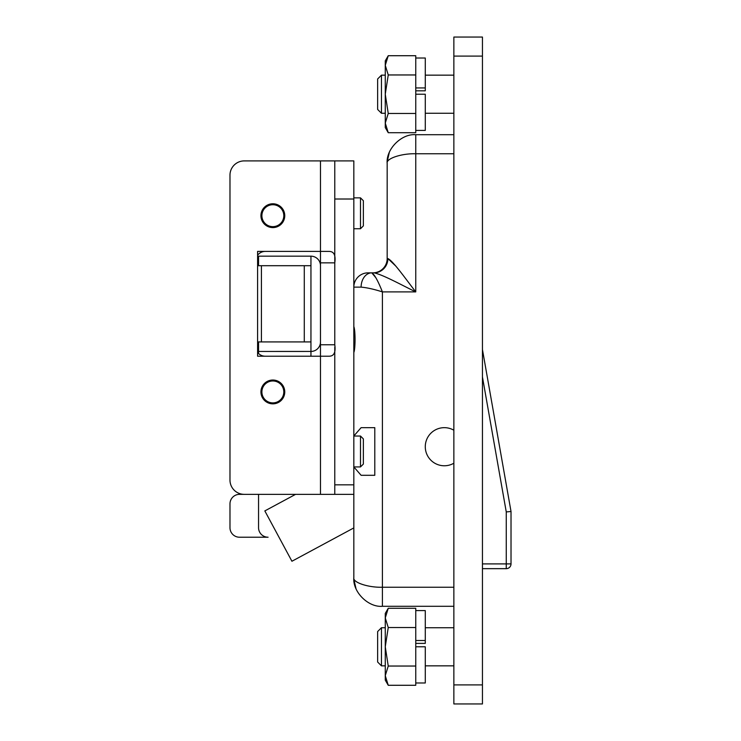 <?xml version="1.0" encoding="UTF-8"?>
<svg xmlns="http://www.w3.org/2000/svg" width="741" height="741" viewBox="0 0 741 741"><rect width="100%" height="100%" fill="white"/><g stroke="black" fill="none" stroke-linecap="round" stroke-linejoin="round"><path stroke-width="1.11" d="M381.458 665.844L377.641 662.028L377.641 631.545L381.458 627.729L381.458 665.844L385.264 665.844M381.458 113.271L377.641 109.455L377.641 78.972L381.458 75.156L381.458 113.271L385.264 113.271M395.555 265.843L387.886 258.553L387.173 258.553A14.292 14.292 0 0 1 372.88 272.845L371.76 272.845L372.88 272.845A14.292 14.292 0 0 0 387.173 258.553L387.173 163.289C385.894 149.145 401.613 133.426 415.757 134.705L453.863 134.705M453.863 606.295L382.412 606.295C368.268 607.574 352.549 591.855 353.827 577.711L353.827 494.349L334.775 494.349L334.775 347.159M371.76 272.845L368.12 272.845L371.76 272.845C374.316 274.179 377.873 280.533 382.412 291.898C374.112 289.24 367.017 287.647 361.108 287.137A14.292 10.652 -90 0 1 371.76 272.845L375.937 277.838M453.863 153.757L415.757 153.757L415.757 134.705C401.613 133.426 385.894 149.145 387.173 163.289C385.894 158.574 401.613 153.331 415.757 153.757L415.757 291.898C400.983 284.711 382.652 274.55 373.955 272.845A14.292 13.931 -90 0 0 387.886 258.553C393.175 260.989 405.809 279.135 415.757 291.898L382.412 291.898L382.412 587.243C368.268 587.669 352.549 582.426 353.827 577.711C352.549 591.855 368.268 607.574 382.412 606.295L382.412 587.243L453.863 587.243M360.496 466.923L360.496 436.041L363.359 438.894L363.359 464.07L360.496 466.923L353.827 466.923L361.108 475.296L374.789 475.296L374.789 427.659L361.108 427.659L353.846 435.977M353.827 352.503C355.448 348.9 355.458 330.199 353.827 326.568M361.108 287.137L353.827 287.137A14.292 14.292 0 0 1 368.12 272.845M482.447 56.103L453.863 56.103L453.863 37.05L482.447 37.05L482.447 703.95L453.863 703.95L453.863 684.897L482.447 684.897M453.863 56.103L453.863 684.897M482.447 37.05L453.863 37.05M482.447 349.539L511.021 511.503L511.021 563.901A4.761 4.761 0 0 1 506.26 568.662L482.447 568.662M511.021 511.503L506.26 511.92L482.447 376.947M295.585 494.349L264.833 510.91L291.926 561.243L353.827 527.916M453.863 463.218A19.053 19.053 0 0 1 425.278 446.721A19.053 19.053 0 0 1 453.863 430.215M320.473 342.314L320.483 265.704A9.531 9.531 0 0 0 310.951 256.173L258.553 256.173L258.553 265.704L257.599 265.704L257.599 255.219A9.531 9.531 0 0 1 265.222 251.412A9.531 9.531 0 0 0 257.599 255.219M258.553 494.349L258.553 527.694A9.531 9.531 0 0 0 268.085 537.225L239.5 537.225A9.531 9.531 0 0 1 229.979 527.694L229.979 503.88A9.531 9.531 0 0 1 239.5 494.349L258.553 494.349M258.553 351.447L258.553 353.485A9.531 9.531 0 0 1 257.599 352.401L257.599 341.916L258.553 341.916L258.553 351.447L311.35 351.438M310.951 256.173L310.951 356.208M320.483 341.916A9.531 9.531 0 0 1 310.951 351.447M304.282 265.704L304.282 341.916L310.951 341.916L310.951 265.704L258.553 265.704M258.553 341.916L304.282 341.916M261.416 265.704L261.416 341.916M284.757 391.933A11.912 11.912 0 0 1 272.845 403.845A11.912 11.912 0 0 1 260.934 391.933A11.912 11.912 0 0 1 272.845 380.031A11.912 11.912 0 0 1 284.757 391.933M284.757 215.687A11.912 11.912 0 0 1 272.845 227.589A11.912 11.912 0 0 1 260.934 215.687A11.912 11.912 0 0 1 272.845 203.775A11.912 11.912 0 0 1 284.757 215.687M334.775 261.629L334.775 160.899L244.261 160.899A14.292 14.292 0 0 0 229.979 175.191L229.979 480.066A14.292 14.292 0 0 0 244.261 494.349L334.775 494.349M320.483 160.899L320.483 356.208L329.06 356.208C333.95 356.226 335.849 352.42 334.775 344.778L334.775 262.842C335.858 255.219 333.959 251.412 329.06 251.412L257.599 251.412L257.599 356.208L320.483 356.208L320.483 494.349M229.979 175.191L229.979 480.066M283.803 215.687A10.958 10.958 0 0 1 272.845 226.644A10.958 10.958 0 0 1 261.888 215.687A10.958 10.958 0 0 1 272.845 204.729A10.958 10.958 0 0 1 283.803 215.687M283.803 391.933A10.958 10.958 0 0 1 272.845 402.891A10.958 10.958 0 0 1 261.888 391.933A10.958 10.958 0 0 1 272.845 380.976A10.958 10.958 0 0 1 283.803 391.933M265.222 356.208A9.531 9.531 0 0 1 257.599 352.401M334.775 160.899L353.827 160.899L353.827 494.349M388.247 608.287L385.264 617.911L388.247 627.534L415.757 627.534L415.757 608.287L388.247 608.287L385.264 613.446L385.264 680.136L388.247 685.286L415.757 685.286L415.757 666.039L388.247 666.039L385.264 675.662L388.247 685.286M415.757 646.791L415.757 682.989L425.278 682.989L425.278 646.791L415.757 646.791L415.757 610.584L425.278 610.584L425.278 640.502L415.757 640.502L415.757 643.392L425.278 643.392L425.278 640.502M388.247 627.534L385.264 646.791L388.247 666.039M388.247 55.714L385.264 65.338L388.247 74.961L415.757 74.961L415.757 55.714L388.247 55.714L385.264 60.864L385.264 127.554L388.247 132.713L415.757 132.713L415.757 113.466L388.247 113.466L385.264 123.089L388.247 132.713M415.757 94.209L415.757 130.416L425.278 130.416L425.278 94.209L415.757 94.209L415.757 58.011L425.278 58.011L425.278 87.929L415.757 87.929L415.757 90.819L425.278 90.819L425.278 87.929M388.247 74.961L385.264 94.209L388.247 113.466M353.827 436.041L360.496 436.041M360.496 228.747L360.496 197.856L363.359 200.718L363.359 225.885L360.496 228.747L353.827 228.747M482.447 563.901L506.26 563.901L506.26 511.92M506.26 568.662L506.26 563.901L511.021 563.901A4.761 4.761 0 0 1 506.26 568.662M334.775 344.778L320.483 344.778M320.483 262.842L334.775 262.842M353.827 484.827L334.775 484.827M353.827 199.014L334.775 199.014M425.278 113.271L453.863 113.271M425.278 665.844L453.863 665.844M389.303 152.451L387.219 161.668M353.874 579.332L356.004 588.65M381.458 627.729L385.264 627.729M425.278 627.729L453.863 627.729M381.458 75.156L385.264 75.156M425.278 75.156L453.863 75.156M353.827 197.856L360.496 197.856"/></g></svg>
